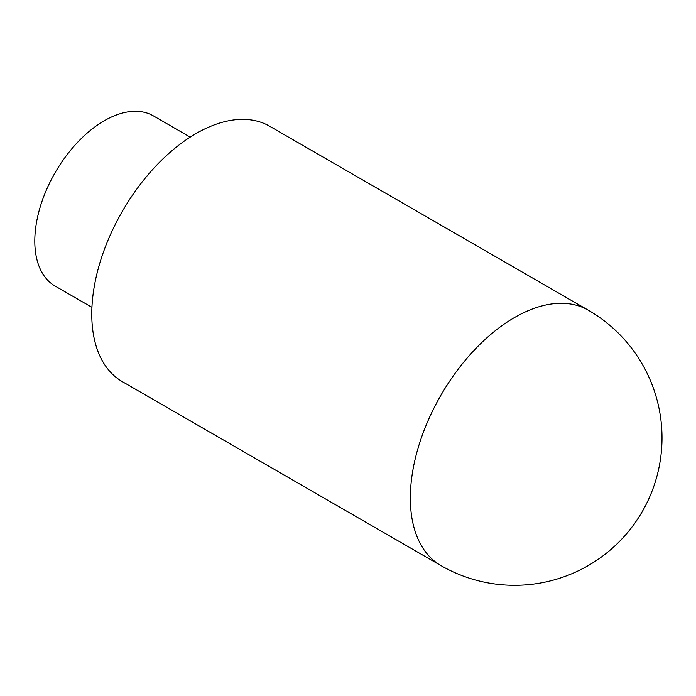 <?xml version="1.0" encoding="UTF-8"?>
<svg xmlns="http://www.w3.org/2000/svg" width="696" height="696" viewBox="0 0 696 696"><rect width="100%" height="100%" fill="white"/><g stroke="black" fill="none" stroke-linecap="round" stroke-linejoin="round"><path stroke-width="1.04" d="M440.873 565.543L122.305 381.617A147.421 85.112 -60 0 1 122.305 211.393A147.421 85.112 -60 0 1 269.726 126.272L588.294 310.199A147.421 85.112 -60 0 0 474.689 349.697A147.421 85.112 -60 0 0 410.344 498.058A147.421 85.112 -60 0 0 440.873 565.543A147.421 147.421 0 0 0 642.26 511.586A147.421 147.421 0 0 0 588.294 310.199M91.933 307.319L55.149 286.082A98.258 56.733 -60 0 1 55.149 172.617A98.258 56.733 -60 0 1 153.407 115.893L190.191 137.129"/></g></svg>
